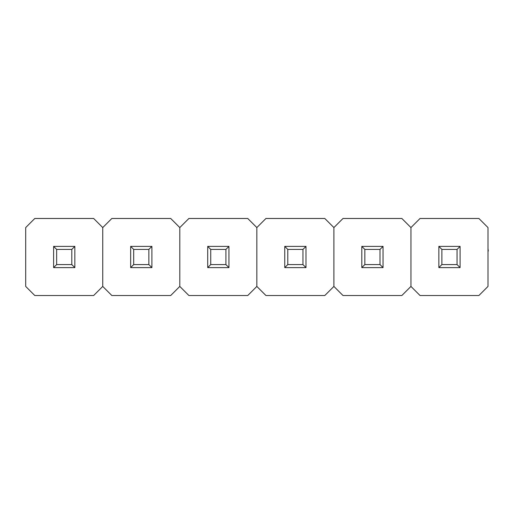 <?xml version="1.0" encoding="UTF-8"?>
<svg xmlns="http://www.w3.org/2000/svg" width="514" height="514" viewBox="0 0 514 514"><rect width="100%" height="100%" fill="white"/><g stroke="black" fill="none" stroke-linecap="round" stroke-linejoin="round"><path stroke-width="0.77" d="M333.901 286.426L342.999 295.524L401.845 295.524L410.949 286.426L410.949 227.573L401.845 218.476L342.999 218.476L333.901 227.573L333.901 286.426L333.901 227.573L324.797 218.476L265.95 218.476L256.846 227.573L256.846 286.426L265.95 295.524L324.797 295.524L333.901 286.426M364.837 249.418L364.837 264.582L380.007 264.582L380.007 249.418L364.837 249.418L361.805 246.386L383.039 246.386L383.039 267.614L361.805 267.614L361.805 246.386M383.039 246.386L380.007 249.418M364.837 264.582L361.805 267.614M383.039 267.614L380.007 264.582M287.789 249.418L287.789 264.582L302.958 264.582L302.958 249.418L287.789 249.418L284.756 246.386L305.991 246.386L305.991 267.614L284.756 267.614L284.756 246.386M305.991 246.386L302.958 249.418M287.789 264.582L284.756 267.614M305.991 267.614L302.958 264.582M179.797 286.426L188.901 295.524L247.748 295.524L256.846 286.426L256.846 227.573L247.748 218.476L188.901 218.476L179.797 227.573L179.797 286.426L179.797 227.573L170.699 218.476L111.853 218.476L102.749 227.573L102.749 286.426L111.853 295.524L170.699 295.524L179.797 286.426M210.74 249.418L210.74 264.582L225.909 264.582L225.909 249.418L210.74 249.418L207.707 246.386L228.942 246.386L228.942 267.614L207.707 267.614L207.707 246.386M228.942 246.386L225.909 249.418M210.74 264.582L207.707 267.614M228.942 267.614L225.909 264.582M133.691 249.418L133.691 264.582L148.861 264.582L148.861 249.418L133.691 249.418L130.659 246.386L151.893 246.386L151.893 267.614L130.659 267.614L130.659 246.386M151.893 246.386L148.861 249.418M133.691 264.582L130.659 267.614M151.893 267.614L148.861 264.582M25.7 286.426L34.798 295.524L93.651 295.524L102.749 286.426L102.749 227.573L93.651 218.476L34.798 218.476L25.7 227.573L25.7 286.426M56.643 249.418L56.643 264.582L71.806 264.582L71.806 249.418L56.643 249.418L53.61 246.386L74.845 246.386L74.845 267.614L53.61 267.614L53.61 246.386M74.845 246.386L71.806 249.418M56.643 264.582L53.61 267.614M74.845 267.614L71.806 264.582M487.998 286.426L487.998 227.573L478.894 218.476L420.047 218.476L410.949 227.573L410.949 286.426L420.047 295.524L478.894 295.524L487.998 286.426M441.886 249.418L441.886 264.582L457.055 264.582L457.055 249.418L441.886 249.418L438.853 246.386L460.088 246.386L460.088 267.614L438.853 267.614L438.853 246.386M460.088 246.386L457.055 249.418M441.886 264.582L438.853 267.614M460.088 267.614L457.055 264.582M487.998 248.532L488.3 251.076M487.998 251.018L487.998 262.898"/></g></svg>
